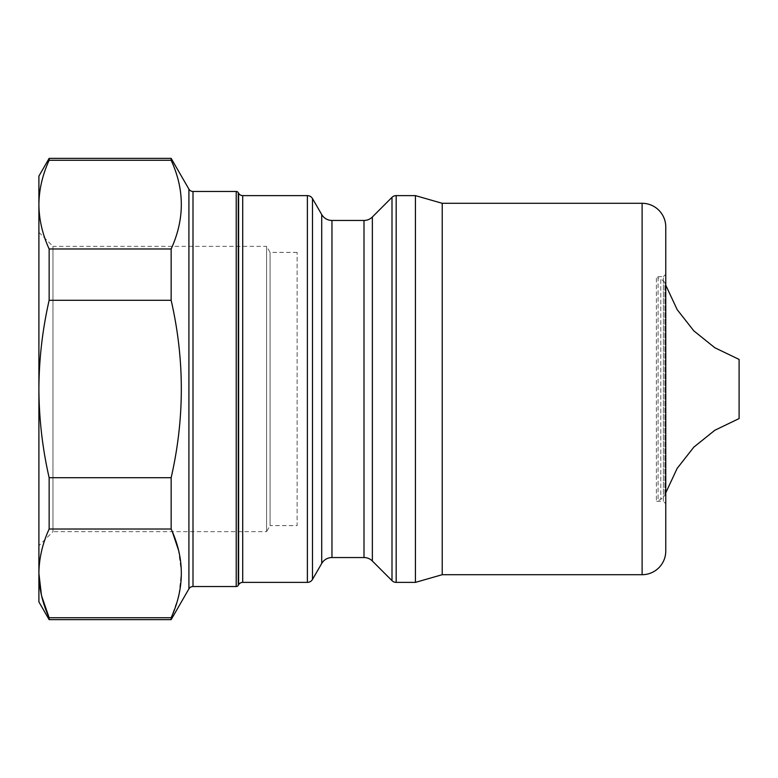 <?xml version="1.0" encoding="UTF-8"?>
<svg xmlns="http://www.w3.org/2000/svg" width="778" height="778" viewBox="0 0 778 778"><rect width="100%" height="100%" fill="white"/><g stroke="black" fill="none" stroke-linecap="round" stroke-linejoin="round"><path stroke-width="0.58" stroke-dasharray="3.89 2.92" d="M297.118 252.393L270.063 252.393L266.582 246.354L266.582 531.646L270.063 525.607L270.063 252.393L270.063 525.607L297.118 525.607L297.118 252.393L297.118 525.607M38.9 232.282L52.972 246.354L52.972 531.646L266.582 531.646L266.582 246.354L52.972 246.354L52.972 531.646L38.9 545.718L38.9 232.282L38.9 545.718M171.15 619.638L171.15 617.732L178.026 598.476M179.076 594.139L181.381 572.19L178.483 550.075M172.288 531.646L171.15 529.021L171.15 477.711C184.707 418.583 184.707 359.446 171.15 300.289L171.15 248.979L49.14 248.979C42.45 234.304 39.036 219.522 38.9 204.624C39.036 189.715 42.459 174.933 49.14 160.268L49.14 158.362M171.15 158.362L171.15 160.268C184.707 189.676 184.707 219.24 171.15 248.979M415.413 582.382L415.413 195.618M442.225 574.699L442.225 203.301M665.764 551.038L665.764 226.962M665.764 285.205L664.908 282.521L664.908 495.479L664.908 282.521L660.785 278.543L660.785 499.457L660.785 278.543L658.081 277.824L658.081 500.176L658.081 277.824L656.389 276.637L656.389 501.363L656.389 276.637L663.401 276.637L663.401 501.363L665.764 503.726L665.764 274.274L665.764 503.726M665.764 492.795L664.908 495.479L660.785 499.457L656.389 501.363L663.401 501.363L663.401 276.637L665.764 274.274M739.1 359.426L739.1 418.574M171.15 529.021L49.14 529.021L49.14 477.711L171.15 477.711M171.15 300.289L49.14 300.289C42.45 329.678 39.036 359.241 38.9 389C39.046 418.836 42.459 448.41 49.14 477.711M49.14 300.289L49.14 248.979M171.15 160.268L49.14 160.268M49.14 619.638L49.14 617.732L171.15 617.732M41.448 595.16L41.642 595.977M49.14 529.021C42.45 543.696 39.036 558.478 38.9 573.376L38.9 176.1M38.9 601.9L38.9 573.376M188.908 189.112L188.908 588.888M236.211 191.476L236.211 586.524M193.002 586.524L193.002 191.476M238.263 585.338L238.263 192.662M238.603 193.255L238.603 584.745M242.707 582.382L242.707 195.618M307.378 195.618L307.378 582.382M312.493 579.425L312.493 198.575M321.713 563.457L321.713 214.543M331.963 557.544L331.963 220.456M363.997 557.544L363.997 220.456M372.361 561.006L372.361 216.994M391.995 197.349L391.995 580.651M396.177 582.382L396.177 195.618M642.113 574.699L642.113 203.301"/><path stroke-width="1.17" d="M41.642 595.977L49.14 617.732C42.45 603.057 39.036 588.275 38.9 573.376L38.9 601.9L49.14 619.638L171.15 619.638L171.15 617.732L49.14 617.732L49.14 619.638M238.603 584.745L238.603 193.255A4.726 4.726 0 0 0 242.707 195.618L242.707 582.382A4.726 4.726 0 0 0 238.603 584.745L238.263 585.338A2.363 2.363 0 0 1 236.211 586.524L193.002 586.524A4.726 4.726 0 0 0 188.908 588.888L171.15 619.638M178.026 598.476L179.076 594.139M178.483 550.075L172.288 531.646M236.211 586.524L236.211 191.476L193.002 191.476A4.726 4.726 0 0 1 188.908 189.112L171.15 158.362L171.15 160.268C184.707 189.676 184.707 219.24 171.15 248.979L171.15 300.289C184.707 359.446 184.707 418.583 171.15 477.711L171.15 529.021C184.707 558.429 184.707 587.993 171.15 617.732M236.211 191.476A2.363 2.363 0 0 1 238.263 192.662L238.263 585.338M238.603 193.255L238.263 192.662M242.707 195.618L307.378 195.618A5.913 5.913 0 0 1 312.493 198.575L312.493 579.425A5.913 5.913 0 0 1 307.378 582.382L307.378 195.618M242.707 582.382L307.378 582.382M312.493 198.575L321.713 214.543A11.826 11.826 0 0 0 331.963 220.456L331.963 557.544A11.826 11.826 0 0 0 321.713 563.457L312.493 579.425M331.963 220.456L363.997 220.456L363.997 557.544L331.963 557.544M363.997 220.456A11.826 11.826 0 0 0 372.361 216.994L372.361 561.006A11.826 11.826 0 0 0 363.997 557.544M372.361 216.994L391.995 197.349A5.913 5.913 0 0 1 396.177 195.618L415.413 195.618L415.413 582.382L396.177 582.382A5.913 5.913 0 0 1 391.995 580.651L391.995 197.349M372.361 561.006L391.995 580.651M415.413 195.618L442.225 203.301L442.225 574.699L415.413 582.382M442.225 203.301L642.113 203.301A23.651 23.651 0 0 1 665.764 226.962L665.764 551.038A23.651 23.651 0 0 1 642.113 574.699L442.225 574.699M665.764 492.795L677.171 468.366L693.811 447.156L714.817 430.263L739.1 418.574L739.1 359.426L714.817 347.737L693.811 330.844L677.171 309.634L665.764 285.205M171.15 248.979L49.14 248.979C42.45 234.304 39.036 219.522 38.9 204.624L38.9 176.1L49.14 158.362L49.14 160.268L171.15 160.268M171.15 477.711L49.14 477.711C42.459 448.41 39.046 418.836 38.9 389L38.9 204.624C39.036 189.715 42.459 174.933 49.14 160.268M49.14 248.979L49.14 300.289L171.15 300.289M49.14 477.711L49.14 529.021C42.459 543.686 39.036 558.468 38.9 573.376L38.9 389C39.036 359.241 42.45 329.678 49.14 300.289M171.15 529.021L49.14 529.021M38.9 573.376L41.448 595.16M188.908 588.888L188.908 189.112M193.002 191.476L193.002 586.524M321.713 214.543L321.713 563.457M642.113 203.301L642.113 574.699M396.177 195.618L396.177 582.382M49.14 158.362L171.15 158.362"/></g></svg>

